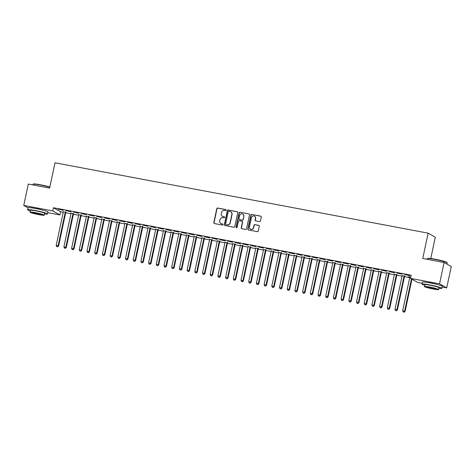 <?xml version="1.0" encoding="UTF-8"?>
<svg xmlns="http://www.w3.org/2000/svg" width="475" height="475" viewBox="0 0 475 475"><rect width="100%" height="100%" fill="white"/><g stroke="black" fill="none" stroke-linecap="round" stroke-linejoin="round"><path stroke-width="0.71" d="M226.159 210.182A0.558 0.534 -60.5 0 0 225.744 209.54L217.716 208.026A0.796 0.766 -60.5 0 0 216.796 208.656L213.827 222.632A0.796 0.766 -60.5 0 0 214.415 223.553L222.448 225.067A0.558 0.534 -60.5 0 0 222.834 224.04A0.558 0.534 -60.5 0 0 222.674 223.98L221.635 223.784A2.547 2.452 -60.5 0 1 219.747 220.845L219.996 219.676A2.547 2.452 -60.5 0 1 222.941 217.651L223.98 217.847A0.558 0.534 -60.5 0 0 224.372 216.82A0.558 0.534 -60.5 0 0 224.212 216.76L223.173 216.564A2.547 2.452 -60.5 0 1 221.279 213.625L221.528 212.456A2.547 2.452 -60.5 0 1 224.473 210.431L225.512 210.627A0.558 0.534 -60.5 0 0 226.159 210.182M225.993 209.665A0.558 0.534 -60.5 0 0 225.94 209.647L217.912 208.133A0.796 0.766 -60.5 0 0 216.986 208.768L214.017 222.745A0.796 0.766 -60.5 0 0 214.29 223.517M222.923 224.105A0.558 0.534 -60.5 0 0 222.87 224.087L221.635 223.784M224.461 216.885A0.558 0.534 -60.5 0 0 224.408 216.867L223.173 216.564M427.904 282.524A6.329 0.54 12 0 1 430.914 282.999A6.329 0.54 12 0 1 437.101 284.478M33.511 208.145A6.329 0.54 12 0 1 36.522 208.62A6.329 0.54 12 0 1 42.708 210.098M259.522 221.599A0.796 0.766 -60.5 0 0 260.442 220.97L261.274 217.045A0.796 0.766 -60.5 0 0 260.686 216.125L251.762 214.445A0.796 0.766 -60.5 0 0 250.842 215.08L247.873 229.057A0.796 0.766 -60.5 0 0 248.467 229.971L257.385 231.658A0.796 0.766 -60.5 0 0 258.305 231.022L259.308 226.284A0.796 0.766 -60.5 0 0 258.721 225.364L254.903 224.645A0.796 0.766 -60.5 0 0 253.982 225.281L253.484 227.632A2.132 2.048 -60.5 0 1 250.414 229.104A2.132 2.048 -60.5 0 1 249.44 226.866L251.394 217.669A2.132 2.048 -60.5 0 1 254.463 216.19A2.132 2.048 -60.5 0 1 255.437 218.429L255.111 219.961A0.796 0.766 -60.5 0 0 255.704 220.881L259.522 221.599M422.18 283.266L417.679 282.417L410.519 278.374L411.19 275.209L53.449 207.747L52.778 210.906L59.945 214.955L47.732 212.652M410.519 278.374L439.547 283.848L446.708 287.892L442.124 287.025M28.013 207.842L23.75 205.432L28.292 184.08L49.62 188.1L54.999 162.788L428.135 233.16L422.756 258.471L444.089 262.491L439.547 283.848M23.75 205.432L52.778 210.906M237.767 212.616A0.796 0.766 -60.5 0 0 237.179 211.696L228.261 210.015A0.796 0.766 -60.5 0 0 227.341 210.645L224.366 224.622A0.796 0.766 -60.5 0 0 224.96 225.542L233.878 227.222A0.796 0.766 -60.5 0 0 234.798 226.587L237.767 212.616M240.012 212.23L248.93 213.91A0.796 0.766 -60.5 0 1 249.523 214.831L246.549 228.808A0.796 0.766 -60.5 0 1 245.628 229.437L241.811 228.718A0.796 0.766 -60.5 0 1 241.223 227.798L242.428 222.134A0.796 0.766 -60.5 0 0 241.834 221.213L239.305 220.738A0.796 0.766 -60.5 0 0 238.385 221.368L237.132 227.27A0.558 0.534 -60.5 0 1 236.324 227.656A0.558 0.534 -60.5 0 1 236.069 227.074L239.091 212.865A0.796 0.766 -60.5 0 1 240.012 212.23L248.93 213.91M430.777 258.495L435.302 237.203L428.135 233.16M396.963 273.054L402.07 274.2L396.963 273.054M404.694 276.153L402.111 275.66M381.562 270.15L386.668 271.296L381.562 270.15M389.292 273.244L386.709 272.757M366.166 267.247L371.266 268.393L366.166 267.247M373.896 270.34L371.313 269.853M350.764 264.343L355.87 265.483L350.764 264.343M358.494 267.437L355.912 266.95M335.362 261.44L340.468 262.58L335.362 261.44M343.093 264.533L340.51 264.047M319.966 258.531L325.066 259.677L319.966 258.531M327.697 261.63L325.114 261.143M304.564 255.627L309.67 256.773L304.564 255.627M312.295 258.727L309.712 258.24M289.162 252.724L294.268 253.87L289.162 252.724M296.893 255.823L294.31 255.336M273.766 249.82L278.867 250.966L273.766 249.82M281.497 252.914L278.914 252.427M258.364 246.917L263.471 248.063L258.364 246.917M266.095 250.01L263.512 249.523M242.963 244.013L248.069 245.159L242.963 244.013M250.693 247.107L248.11 246.62M227.567 241.11L232.667 242.25L227.567 241.11M235.297 244.203L232.714 243.717M212.165 238.207L217.271 239.347L212.165 238.207M219.895 241.3L217.312 240.813M196.763 235.297L201.869 236.443L196.763 235.297M204.493 238.397L201.911 237.91M181.367 232.394L186.467 233.54L181.367 232.394M189.098 235.493L186.515 235.006M165.965 229.49L171.071 230.636L165.965 229.49M173.696 232.59L171.113 232.097M150.563 226.587L155.669 227.733L150.563 226.587M158.294 229.68L155.711 229.193M135.167 223.683L140.268 224.829L135.167 223.683M142.898 226.777L140.315 226.29M119.765 220.78L124.872 221.92L119.765 220.78M127.496 223.873L124.913 223.387M104.363 217.877L109.47 219.017L104.363 217.877M112.094 220.97L109.511 220.483M88.968 214.967L94.068 216.113L88.968 214.967M96.698 218.067L94.115 217.58M73.566 212.064L78.672 213.21L73.566 212.064M81.296 215.163L78.713 214.676M58.164 209.16L63.27 210.306L58.164 209.16M65.894 212.26L63.312 211.773M53.449 207.747L60.616 211.791L63.24 212.283M65.687 212.747L70.941 213.738M73.388 214.195L78.642 215.187M81.088 215.65L86.343 216.642M88.789 217.105L94.038 218.09M96.484 218.553L101.739 219.545M104.185 220.008L109.44 221M111.886 221.457L117.141 222.448M119.587 222.912L124.842 223.903M127.288 224.36L132.543 225.352M134.989 225.815L140.238 226.807M142.684 227.27L147.939 228.255M150.385 228.718L155.64 229.71M158.086 230.173L163.341 231.165M165.787 231.622L171.042 232.613M173.488 233.077L178.743 234.068M181.189 234.525L186.438 235.517M188.884 235.98L194.138 236.972M196.585 237.429L201.839 238.42M204.286 238.883L209.54 239.875M211.987 240.338L217.241 241.324M219.688 241.787L224.942 242.778M227.388 243.242L232.637 244.233M235.083 244.69L240.338 245.682M242.784 246.145L248.039 247.137M250.485 247.594L255.74 248.585M258.186 249.048L263.441 250.04M265.887 250.503L271.142 251.489M273.588 251.952L278.837 252.943M281.283 253.407L286.538 254.398M288.984 254.855L294.239 255.847M296.685 256.31L301.94 257.302M304.386 257.759L309.641 258.75M312.087 259.213L317.342 260.205M319.788 260.668L325.037 261.654M327.483 262.117L332.738 263.108M335.184 263.572L340.438 264.563M342.885 265.02L348.139 266.012M350.586 266.475L355.84 267.467M358.287 267.924L363.541 268.915M365.988 269.378L371.236 270.37M373.683 270.833L378.937 271.819M381.383 272.282L386.638 273.273M389.084 273.737L394.339 274.728M396.785 275.185L402.04 276.177M404.486 276.64L409.741 277.632M73.595 213.708L71.013 213.222M65.865 210.615L70.971 211.761L65.865 210.615M88.997 216.612L86.414 216.125M81.267 213.518L86.367 214.664L81.267 213.518M104.393 219.515L101.81 219.028M96.668 216.422L101.769 217.568L96.668 216.422M119.795 222.425L117.212 221.938M112.064 219.325L117.171 220.471L112.064 219.325M135.197 225.328L132.614 224.841M127.466 222.229L132.567 223.375L127.466 222.229M150.593 228.232L148.01 227.745M142.868 225.132L147.968 226.278L142.868 225.132M165.995 231.135L163.412 230.648M158.264 228.042L163.37 229.182L158.264 228.042M181.397 234.038L178.814 233.552M173.666 230.945L178.766 232.085L173.666 230.945M196.792 236.942L194.21 236.455M189.068 233.848L194.168 234.994L189.068 233.848M212.194 239.845L209.612 239.358M204.464 236.752L209.57 237.898L204.464 236.752M227.596 242.749L225.013 242.262M219.866 239.655L224.966 240.801L219.866 239.655M242.992 245.658L240.409 245.171M235.268 242.559L240.368 243.705L235.268 242.559M258.394 248.562L255.811 248.075M250.663 245.462L255.77 246.608L250.663 245.462M273.796 251.465L271.213 250.978M266.065 248.366L271.166 249.512L266.065 248.366M289.192 254.368L286.609 253.882M281.467 251.275L286.567 252.415L281.467 251.275M304.594 257.272L302.011 256.785M296.863 254.178L301.969 255.324L296.863 254.178M319.996 260.175L317.413 259.688M312.265 257.082L317.365 258.228L312.265 257.082M335.392 263.079L332.809 262.592M327.667 259.985L332.767 261.131L327.667 259.985M350.793 265.988L348.211 265.501M343.063 262.889L348.169 264.035L343.063 262.889M366.195 268.892L363.613 268.405M358.465 265.792L363.565 266.938L358.465 265.792M381.591 271.795L379.008 271.308M373.867 268.696L378.967 269.842L373.867 268.696M396.993 274.698L394.41 274.212M389.262 271.605L394.369 272.745L389.262 271.605M410.786 277.115L408.536 276.693L409.812 277.115M404.664 274.508L409.765 275.648L404.664 274.508M444.089 262.491L451.25 266.534L446.708 287.892M60.616 211.791L59.945 214.955M222.543 216.351A2.547 2.452 -60.5 0 0 223.363 216.671M221.012 223.571A2.547 2.452 -60.5 0 0 221.831 223.891M237.494 211.838A0.796 0.766 -60.5 0 0 237.369 211.803L228.451 210.122A0.796 0.766 -60.5 0 0 227.531 210.757L224.562 224.728A0.796 0.766 -60.5 0 0 224.835 225.506M228.861 211.256A0.558 0.534 -60.5 0 0 228.214 211.702L225.607 223.968A0.558 0.534 -60.5 0 0 226.023 224.61L227.115 224.817A2.547 2.452 -60.5 0 0 230.066 222.787L231.848 214.403A2.547 2.452 -60.5 0 0 229.953 211.464L228.861 211.256M230.779 211.785A2.547 2.452 -60.5 0 1 232.037 214.516L230.256 222.9A2.547 2.452 -60.5 0 1 227.311 224.924L226.213 224.723M242.155 221.356A0.796 0.766 -60.5 0 1 242.618 222.241L241.419 227.911A0.796 0.766 -60.5 0 0 241.686 228.683M240.208 212.337A0.796 0.766 -60.5 0 0 239.287 212.972L236.265 227.181A0.558 0.534 -60.5 0 0 236.431 227.703M243.675 216.25A2.132 2.048 -60.5 0 0 242.701 214.017A2.132 2.048 -60.5 0 0 239.632 215.49L238.943 218.732A0.796 0.766 -60.5 0 0 239.537 219.652L242.066 220.127A0.796 0.766 -60.5 0 0 242.986 219.492L243.871 216.362A2.132 2.048 -60.5 0 0 242.796 214.071M239.412 219.616A0.796 0.766 -60.5 0 0 239.727 219.759L239.537 219.652M243.871 216.362L243.182 219.604A0.796 0.766 -60.5 0 1 242.262 220.234L239.727 219.759M254.558 216.25A2.132 2.048 -60.5 0 1 255.633 218.536L255.307 220.073A0.796 0.766 -60.5 0 0 255.58 220.845M250.509 229.158A2.132 2.048 -60.5 0 0 253.674 227.739L253.484 227.632M259.041 225.512A0.796 0.766 -60.5 0 0 258.911 225.477L255.099 224.758A0.796 0.766 -60.5 0 0 254.172 225.388L253.674 227.739M261.001 216.273A0.796 0.766 -60.5 0 0 260.876 216.238L251.958 214.558A0.796 0.766 -60.5 0 0 251.037 215.187L248.069 229.164A0.796 0.766 -60.5 0 0 248.336 229.936M63.282 211.583L63.306 211.708A0.813 0.778 119.5 0 1 63.3 212.01L56.204 245.391L58.615 246.026L65.704 212.652A0.813 0.778 119.5 0 1 65.823 212.367L66.001 212.093M57.475 246.757L56.709 246.608L57.671 246.863L58.128 245.753L65.223 212.378A0.813 0.778 119.5 0 1 65.342 212.093L65.413 211.987M56.709 246.608L56.204 245.391M58.615 246.026L57.671 246.863M70.983 213.037L71.007 213.162A0.813 0.778 119.5 0 1 71.001 213.465L63.905 246.846L66.31 247.481L73.405 214.1A0.813 0.778 119.5 0 1 73.524 213.815L73.702 213.548M65.176 248.205L64.41 248.063L65.372 248.318L65.829 247.208L72.924 213.827A0.813 0.778 119.5 0 1 73.043 213.542L73.114 213.435M64.41 248.063L63.905 246.846M66.31 247.481L65.372 248.318M78.684 214.486L78.707 214.611A0.813 0.778 119.5 0 1 78.696 214.92L71.6 248.294L74.011 248.93L81.106 215.555A0.813 0.778 119.5 0 1 81.225 215.27L81.403 214.997M72.877 249.66L72.105 249.518L73.073 249.767L73.53 248.657L80.625 215.282A0.813 0.778 119.5 0 1 80.744 214.997L80.809 214.89M72.105 249.518L71.6 248.294M74.011 248.93L73.073 249.767M49.81 187.192A10.147 0.861 -168 0 0 40.523 185.013A10.147 0.861 -168 0 0 33.072 184.205L33.363 184.021A9.904 0.843 12 0 1 40.63 184.811A9.904 0.843 12 0 1 49.857 186.984M44.549 213.952A10.147 0.861 -168 0 0 47.453 213.958A10.147 0.861 -168 0 0 35.108 210.478A10.147 0.861 -168 0 0 27.609 209.736A10.147 0.861 -168 0 0 30.263 210.918M47.453 213.958L47.874 211.981A10.147 0.861 -168 0 0 35.53 208.501A10.147 0.861 -168 0 0 28.025 207.759L27.609 209.736M29.996 212.147L30.388 210.33A7.303 0.623 12 0 1 35.785 210.864A7.303 0.623 12 0 1 44.674 213.364L44.288 215.187A7.303 0.623 -168 0 0 35.399 212.681A7.303 0.623 -168 0 0 29.996 212.147A7.303 0.623 -168 0 0 38.885 214.652A7.303 0.623 -168 0 0 44.288 215.187M36.023 213.032A4.708 0.398 -168 0 0 32.538 212.687A4.708 0.398 -168 0 0 38.267 214.302A4.708 0.398 -168 0 0 41.747 214.647A4.708 0.398 -168 0 0 36.023 213.032M33.072 184.205A10.147 0.861 -168 0 0 33.018 184.27L32.876 184.941M427.464 258.584L427.749 258.4A9.904 0.843 12 0 1 435.023 259.184A9.904 0.843 12 0 1 447.052 262.497L447.236 262.788A10.147 0.861 -168 0 0 434.916 259.392A10.147 0.861 -168 0 0 427.464 258.584A10.147 0.861 -168 0 0 427.411 258.649L427.268 259.32M446.987 264.13L447.26 262.865A10.147 0.861 -168 0 0 447.236 262.788M438.942 288.331A10.147 0.861 -168 0 0 441.845 288.331A10.147 0.861 -168 0 0 429.501 284.858A10.147 0.861 -168 0 0 421.996 284.115A10.147 0.861 -168 0 0 424.65 285.291M441.845 288.331L442.267 286.354A10.147 0.861 -168 0 0 429.923 282.88A10.147 0.861 -168 0 0 422.418 282.138L421.996 284.115M424.389 286.526L424.775 284.703A7.303 0.623 12 0 1 430.178 285.243A7.303 0.623 12 0 1 439.066 287.743L438.68 289.56A7.303 0.623 -168 0 0 429.792 287.06A7.303 0.623 -168 0 0 424.389 286.526A7.303 0.623 -168 0 0 433.277 289.026A7.303 0.623 -168 0 0 438.68 289.56M430.409 287.411A4.708 0.398 -168 0 0 426.93 287.066A4.708 0.398 -168 0 0 432.66 288.675A4.708 0.398 -168 0 0 436.139 289.02A4.708 0.398 -168 0 0 430.409 287.411M86.385 215.941L86.403 216.066A0.813 0.778 119.5 0 1 86.397 216.368L79.301 249.749L81.712 250.384L88.807 217.004A0.813 0.778 119.5 0 1 88.926 216.719L89.104 216.452M80.578 251.115L79.806 250.966L80.774 251.222L81.231 250.111L88.32 216.731A0.813 0.778 119.5 0 1 88.439 216.446L88.51 216.339M79.806 250.966L79.301 249.749M81.712 250.384L80.774 251.222M94.086 217.39L94.103 217.514A0.813 0.778 119.5 0 1 94.097 217.823L87.002 251.198L89.413 251.833L96.508 218.458A0.813 0.778 119.5 0 1 96.627 218.173L96.799 217.906M88.279 252.563L87.507 252.421L88.469 252.676L88.926 251.56L96.021 218.185A0.813 0.778 119.5 0 1 96.14 217.9L96.211 217.793M87.507 252.421L87.002 251.198M89.413 251.833L88.469 252.676M101.787 218.844L101.804 218.969A0.813 0.778 119.5 0 1 101.798 219.272L94.703 252.652L97.114 253.288L104.209 219.907A0.813 0.778 119.5 0 1 104.328 219.628L104.5 219.355M95.98 254.018L95.208 253.87L96.17 254.125L96.627 253.015L103.722 219.634A0.813 0.778 119.5 0 1 103.841 219.349L103.912 219.242M95.208 253.87L94.703 252.652M97.114 253.288L96.17 254.125M109.482 220.293L109.505 220.418A0.813 0.778 119.5 0 1 109.499 220.727L102.404 254.101L104.815 254.743L111.904 221.362A0.813 0.778 119.5 0 1 112.023 221.077L112.201 220.81M103.675 255.467L102.909 255.324L103.871 255.58L104.328 254.469L111.423 221.089A0.813 0.778 119.5 0 1 111.542 220.804L111.613 220.697M102.909 255.324L102.404 254.101M104.815 254.743L103.871 255.58M117.183 221.748L117.206 221.873A0.813 0.778 119.5 0 1 117.2 222.175L110.105 255.556L112.51 256.191L119.605 222.817A0.813 0.778 119.5 0 1 119.724 222.532L119.902 222.258M111.376 256.922L110.61 256.773L111.572 257.028L112.029 255.918L119.124 222.543A0.813 0.778 119.5 0 1 119.243 222.258L119.314 222.152M110.61 256.773L110.105 255.556M112.51 256.191L111.572 257.028M124.883 223.203L124.907 223.327A0.813 0.778 119.5 0 1 124.895 223.63L117.8 257.011L120.211 257.646L127.306 224.265A0.813 0.778 119.5 0 1 127.425 223.98L127.603 223.713M119.077 258.37L118.305 258.228L119.272 258.483L119.73 257.373L126.825 223.992A0.813 0.778 119.5 0 1 126.944 223.707L127.009 223.6M118.305 258.228L117.8 257.011M120.211 257.646L119.272 258.483M132.584 224.651L132.602 224.776A0.813 0.778 119.5 0 1 132.596 225.085L125.501 258.459L127.912 259.095L135.007 225.72A0.813 0.778 119.5 0 1 135.126 225.435L135.304 225.162M126.778 259.825L126.006 259.677L126.973 259.932L127.431 258.822L134.52 225.447A0.813 0.778 119.5 0 1 134.639 225.162L134.71 225.055M126.006 259.677L125.501 258.459M127.912 259.095L126.973 259.932M140.285 226.106L140.303 226.231A0.813 0.778 119.5 0 1 140.297 226.533L133.202 259.914L135.613 260.549L142.708 227.169A0.813 0.778 119.5 0 1 142.827 226.884L142.999 226.617M134.478 261.28L133.707 261.131L134.668 261.387L135.126 260.276L142.221 226.896A0.813 0.778 119.5 0 1 142.34 226.611L142.411 226.504M133.707 261.131L133.202 259.914M135.613 260.549L134.668 261.387M147.986 227.555L148.004 227.679A0.813 0.778 119.5 0 1 147.998 227.988L140.903 261.363L143.313 261.998L150.409 228.623A0.813 0.778 119.5 0 1 150.528 228.338L150.7 228.071M142.179 262.728L141.407 262.586L142.369 262.835L142.827 261.725L149.922 228.35A0.813 0.778 119.5 0 1 150.041 228.065L150.112 227.958M141.407 262.586L140.903 261.363M143.313 261.998L142.369 262.835M155.681 229.009L155.705 229.134A0.813 0.778 119.5 0 1 155.699 229.437L148.604 262.817L151.014 263.453L158.104 230.072A0.813 0.778 119.5 0 1 158.223 229.787L158.401 229.52M149.874 264.183L149.108 264.035L150.07 264.29L150.528 263.18L157.623 229.799A0.813 0.778 119.5 0 1 157.742 229.514L157.813 229.407M149.108 264.035L148.604 262.817M151.014 263.453L150.07 264.29M163.382 230.458L163.406 230.583A0.813 0.778 119.5 0 1 163.4 230.892L156.305 264.266L158.709 264.908L165.805 231.527A0.813 0.778 119.5 0 1 165.923 231.242L166.102 230.975M157.575 265.632L156.809 265.489L157.771 265.745L158.228 264.634L165.324 231.254A0.813 0.778 119.5 0 1 165.442 230.969L165.514 230.862M156.809 265.489L156.305 264.266M158.709 264.908L157.771 265.745M171.083 231.913L171.107 232.037A0.813 0.778 119.5 0 1 171.095 232.34L164.006 265.721L166.41 266.356L173.506 232.982A0.813 0.778 119.5 0 1 173.624 232.697L173.803 232.423M165.276 267.087L164.504 266.938L165.472 267.193L165.929 266.083L173.025 232.708A0.813 0.778 119.5 0 1 173.143 232.423L173.209 232.311M164.504 266.938L164.006 265.721M166.41 266.356L165.472 267.193M178.784 233.362L178.802 233.486A0.813 0.778 119.5 0 1 178.796 233.795L171.701 267.176L174.111 267.811L181.207 234.43A0.813 0.778 119.5 0 1 181.325 234.145L181.503 233.878M172.977 268.535L172.205 268.393L173.173 268.648L173.63 267.538L180.72 234.157A0.813 0.778 119.5 0 1 180.838 233.872L180.91 233.765M172.205 268.393L171.701 267.176M174.111 267.811L173.173 268.648M186.485 234.816L186.503 234.941A0.813 0.778 119.5 0 1 186.497 235.25L179.402 268.624L181.812 269.26L188.908 235.885A0.813 0.778 119.5 0 1 189.026 235.6L189.198 235.327M180.678 269.99L179.906 269.842L180.868 270.097L181.325 268.987L188.421 235.612A0.813 0.778 119.5 0 1 188.539 235.327L188.611 235.22M179.906 269.842L179.402 268.624M181.812 269.26L180.868 270.097M194.186 236.271L194.204 236.396A0.813 0.778 119.5 0 1 194.198 236.698L187.102 270.079L189.513 270.714L196.608 237.334A0.813 0.778 119.5 0 1 196.727 237.049L196.899 236.782M188.379 271.439L187.607 271.296L188.569 271.552L189.026 270.441L196.122 237.061A0.813 0.778 119.5 0 1 196.24 236.776L196.312 236.669M187.607 271.296L187.102 270.079M189.513 270.714L188.569 271.552M201.881 237.72L201.905 237.844A0.813 0.778 119.5 0 1 201.899 238.153L194.803 271.528L197.214 272.163L204.303 238.788A0.813 0.778 119.5 0 1 204.422 238.503L204.6 238.23M196.074 272.893L195.308 272.751L196.27 273L196.727 271.89L203.822 238.515A0.813 0.778 119.5 0 1 203.941 238.23L204.013 238.123M195.308 272.751L194.803 271.528M197.214 272.163L196.27 273M209.582 239.174L209.606 239.299A0.813 0.778 119.5 0 1 209.6 239.602L202.504 272.983L204.909 273.618L212.004 240.237A0.813 0.778 119.5 0 1 212.123 239.952L212.301 239.685M203.775 274.348L203.009 274.2L203.971 274.455L204.428 273.345L211.523 239.964A0.813 0.778 119.5 0 1 211.642 239.679L211.713 239.572M203.009 274.2L202.504 272.983M204.909 273.618L203.971 274.455M217.283 240.623L217.307 240.748A0.813 0.778 119.5 0 1 217.295 241.057L210.205 274.431L212.61 275.072L219.705 241.692A0.813 0.778 119.5 0 1 219.824 241.407L220.002 241.14M211.476 275.797L210.704 275.654L211.672 275.91L212.129 274.799L219.224 241.419A0.813 0.778 119.5 0 1 219.343 241.134L219.408 241.027M210.704 275.654L210.205 274.431M212.61 275.072L211.672 275.91M224.984 242.078L225.002 242.203A0.813 0.778 119.5 0 1 224.996 242.505L217.9 275.886L220.311 276.521L227.406 243.147A0.813 0.778 119.5 0 1 227.525 242.862L227.703 242.588M219.177 277.252L218.405 277.103L219.373 277.358L219.83 276.248L226.919 242.873A0.813 0.778 119.5 0 1 227.038 242.588L227.109 242.476M218.405 277.103L217.9 275.886M220.311 276.521L219.373 277.358M232.685 243.527L232.703 243.651A0.813 0.778 119.5 0 1 232.697 243.96L225.601 277.341L228.012 277.976L235.107 244.595A0.813 0.778 119.5 0 1 235.226 244.31L235.398 244.043M226.878 278.7L226.106 278.558L227.068 278.813L227.525 277.703L234.62 244.322A0.813 0.778 119.5 0 1 234.739 244.037L234.81 243.93M226.106 278.558L225.601 277.341M228.012 277.976L227.068 278.813M240.386 244.981L240.403 245.106A0.813 0.778 119.5 0 1 240.398 245.409L233.302 278.789L235.713 279.425L242.808 246.05A0.813 0.778 119.5 0 1 242.927 245.765L243.099 245.492M234.579 280.155L233.807 280.007L234.769 280.262L235.226 279.152L242.321 245.777A0.813 0.778 119.5 0 1 242.44 245.492L242.511 245.385M233.807 280.007L233.302 278.789M235.713 279.425L234.769 280.262M248.081 246.436L248.104 246.561A0.813 0.778 119.5 0 1 248.098 246.863L241.003 280.244L243.414 280.879L250.503 247.499A0.813 0.778 119.5 0 1 250.622 247.214L250.8 246.947M242.274 281.604L241.508 281.461L242.47 281.717L242.927 280.606L250.022 247.226A0.813 0.778 119.5 0 1 250.141 246.941L250.212 246.834M241.508 281.461L241.003 280.244M243.414 280.879L242.47 281.717M255.782 247.885L255.805 248.009A0.813 0.778 119.5 0 1 255.799 248.318L248.704 281.693L251.109 282.328L258.204 248.953A0.813 0.778 119.5 0 1 258.323 248.668L258.501 248.395M249.975 283.058L249.209 282.916L250.171 283.165L250.628 282.055L257.723 248.68A0.813 0.778 119.5 0 1 257.842 248.395L257.913 248.288M249.209 282.916L248.704 281.693M251.109 282.328L250.171 283.165M263.483 249.339L263.506 249.464A0.813 0.778 119.5 0 1 263.494 249.767L256.405 283.147L258.81 283.783L265.905 250.402A0.813 0.778 119.5 0 1 266.024 250.117L266.202 249.85M257.676 284.513L256.904 284.365L257.872 284.62L258.329 283.51L265.424 250.129A0.813 0.778 119.5 0 1 265.543 249.844L265.608 249.737M256.904 284.365L256.405 283.147M258.81 283.783L257.872 284.62M271.183 250.788L271.201 250.913A0.813 0.778 119.5 0 1 271.195 251.222L264.1 284.596L266.511 285.238L273.606 251.857A0.813 0.778 119.5 0 1 273.725 251.572L273.903 251.305M265.377 285.962L264.605 285.819L265.572 286.075L266.03 284.958L273.119 251.584A0.813 0.778 119.5 0 1 273.238 251.299L273.309 251.192M264.605 285.819L264.1 284.596M266.511 285.238L265.572 286.075M278.884 252.243L278.902 252.368A0.813 0.778 119.5 0 1 278.896 252.67L271.801 286.051L274.212 286.686L281.307 253.312A0.813 0.778 119.5 0 1 281.426 253.027L281.598 252.753M273.077 287.417L272.306 287.268L273.267 287.523L273.725 286.413L280.82 253.033A0.813 0.778 119.5 0 1 280.939 252.753L281.01 252.641M272.306 287.268L271.801 286.051M274.212 286.686L273.267 287.523M286.585 253.692L286.603 253.816A0.813 0.778 119.5 0 1 286.597 254.125L279.502 287.5L281.913 288.141L289.008 254.76A0.813 0.778 119.5 0 1 289.127 254.475L289.299 254.208M280.778 288.865L280.007 288.723L280.968 288.978L281.426 287.868L288.521 254.487A0.813 0.778 119.5 0 1 288.64 254.202L288.711 254.095M280.007 288.723L279.502 287.5M281.913 288.141L280.968 288.978M294.28 255.146L294.304 255.271A0.813 0.778 119.5 0 1 294.298 255.574L287.203 288.954L289.613 289.59L296.703 256.215A0.813 0.778 119.5 0 1 296.822 255.93L297 255.657M288.473 290.32L287.707 290.172L288.669 290.427L289.127 289.317L296.222 255.942A0.813 0.778 119.5 0 1 296.341 255.657L296.412 255.55M287.707 290.172L287.203 288.954M289.613 289.59L288.669 290.427M301.981 256.601L302.005 256.726A0.813 0.778 119.5 0 1 301.999 257.028L294.904 290.409L297.308 291.044L304.404 257.664A0.813 0.778 119.5 0 1 304.522 257.379L304.701 257.112M296.174 291.769L295.408 291.626L296.37 291.882L296.827 290.771L303.923 257.391A0.813 0.778 119.5 0 1 304.042 257.106L304.113 256.999M295.408 291.626L294.904 290.409M297.308 291.044L296.37 291.882M309.682 258.05L309.706 258.174A0.813 0.778 119.5 0 1 309.694 258.483L302.605 291.858L305.009 292.493L312.105 259.118A0.813 0.778 119.5 0 1 312.223 258.833L312.402 258.56M303.875 293.223L303.103 293.081L304.071 293.33L304.528 292.22L311.624 258.845A0.813 0.778 119.5 0 1 311.742 258.56L311.808 258.453M303.103 293.081L302.605 291.858M305.009 292.493L304.071 293.33M317.383 259.504L317.401 259.629A0.813 0.778 119.5 0 1 317.395 259.932L310.3 293.312L312.71 293.948L319.806 260.567A0.813 0.778 119.5 0 1 319.924 260.282L320.103 260.015M311.576 294.678L310.804 294.53L311.772 294.785L312.229 293.675L319.319 260.294A0.813 0.778 119.5 0 1 319.438 260.009L319.509 259.902M310.804 294.53L310.3 293.312M312.71 293.948L311.772 294.785M325.084 260.953L325.102 261.078A0.813 0.778 119.5 0 1 325.096 261.387L318.001 294.761L320.411 295.397L327.507 262.022A0.813 0.778 119.5 0 1 327.625 261.737L327.798 261.47M319.277 296.127L318.505 295.984L319.467 296.24L319.924 295.123L327.02 261.749A0.813 0.778 119.5 0 1 327.138 261.464L327.21 261.357M318.505 295.984L318.001 294.761M320.411 295.397L319.467 296.24M332.785 262.408L332.803 262.533A0.813 0.778 119.5 0 1 332.797 262.835L325.702 296.216L328.112 296.851L335.207 263.471A0.813 0.778 119.5 0 1 335.326 263.192L335.498 262.918M326.978 297.582L326.206 297.433L327.168 297.688L327.625 296.578L334.721 263.197A0.813 0.778 119.5 0 1 334.839 262.913L334.911 262.806M326.206 297.433L325.702 296.216M328.112 296.851L327.168 297.688M340.48 263.857L340.504 263.981A0.813 0.778 119.5 0 1 340.498 264.29L333.402 297.665L335.813 298.306L342.902 264.925A0.813 0.778 119.5 0 1 343.021 264.64L343.199 264.373M334.673 299.03L333.907 298.888L334.869 299.143L335.326 298.033L342.422 264.652A0.813 0.778 119.5 0 1 342.54 264.367L342.612 264.26M333.907 298.888L333.402 297.665M335.813 298.306L334.869 299.143M348.181 265.311L348.205 265.436A0.813 0.778 119.5 0 1 348.199 265.739L341.103 299.119L343.508 299.755L350.603 266.38A0.813 0.778 119.5 0 1 350.722 266.095L350.9 265.822M342.374 300.485L341.608 300.337L342.57 300.592L343.027 299.482L350.122 266.107A0.813 0.778 119.5 0 1 350.241 265.822L350.312 265.715M341.608 300.337L341.103 299.119M343.508 299.755L342.57 300.592M355.882 266.766L355.906 266.891A0.813 0.778 119.5 0 1 355.894 267.193L348.804 300.574L351.209 301.209L358.304 267.829A0.813 0.778 119.5 0 1 358.423 267.544L358.601 267.277M350.075 301.934L349.303 301.791L350.271 302.047L350.728 300.936L357.823 267.556A0.813 0.778 119.5 0 1 357.942 267.271L358.008 267.164M349.303 301.791L348.804 300.574M351.209 301.209L350.271 302.047M363.583 268.215L363.601 268.339A0.813 0.778 119.5 0 1 363.595 268.648L356.499 302.023L358.91 302.658L366.005 269.283A0.813 0.778 119.5 0 1 366.124 268.998L366.302 268.725M357.776 303.388L357.004 303.24L357.972 303.495L358.429 302.385L365.518 269.01A0.813 0.778 119.5 0 1 365.637 268.725L365.708 268.618M357.004 303.24L356.499 302.023M358.91 302.658L357.972 303.495M371.284 269.669L371.302 269.794A0.813 0.778 119.5 0 1 371.296 270.097L364.2 303.478L366.611 304.113L373.706 270.732A0.813 0.778 119.5 0 1 373.825 270.447L373.997 270.18M365.477 304.843L364.705 304.695L365.667 304.95L366.124 303.84L373.219 270.459A0.813 0.778 119.5 0 1 373.338 270.174L373.409 270.067M364.705 304.695L364.2 303.478M366.611 304.113L365.667 304.95M378.985 271.118L379.003 271.243A0.813 0.778 119.5 0 1 378.997 271.552L371.901 304.926L374.312 305.562L381.407 272.187A0.813 0.778 119.5 0 1 381.526 271.902L381.698 271.635M373.178 306.292L372.406 306.149L373.368 306.399L373.825 305.288L380.92 271.914A0.813 0.778 119.5 0 1 381.039 271.629L381.11 271.522M372.406 306.149L371.901 304.926M374.312 305.562L373.368 306.399M386.68 272.573L386.703 272.697A0.813 0.778 119.5 0 1 386.697 273L379.602 306.381L382.013 307.016L389.102 273.636A0.813 0.778 119.5 0 1 389.221 273.351L389.399 273.083M380.873 307.747L380.107 307.598L381.069 307.853L381.526 306.743L388.621 273.363A0.813 0.778 119.5 0 1 388.74 273.077L388.811 272.971M380.107 307.598L379.602 306.381M382.013 307.016L381.069 307.853M394.381 274.022L394.404 274.146A0.813 0.778 119.5 0 1 394.398 274.455L387.303 307.83L389.708 308.471L396.803 275.09A0.813 0.778 119.5 0 1 396.922 274.805L397.1 274.538M388.574 309.195L387.808 309.053L388.77 309.308L389.227 308.198L396.322 274.817A0.813 0.778 119.5 0 1 396.441 274.532L396.512 274.425M387.808 309.053L387.303 307.83M389.708 308.471L388.77 309.308M402.082 275.476L402.105 275.601A0.813 0.778 119.5 0 1 402.093 275.904L395.004 309.284L397.409 309.92L404.504 276.545A0.813 0.778 119.5 0 1 404.623 276.26L404.801 275.987M396.275 310.65L395.503 310.502L396.471 310.757L396.928 309.647L404.023 276.272A0.813 0.778 119.5 0 1 404.142 275.987L404.207 275.874M395.503 310.502L395.004 309.284M397.409 309.92L396.471 310.757M409.782 276.925L409.8 277.05A0.813 0.778 119.5 0 1 409.794 277.358L402.699 310.739L405.11 311.374L411.95 279.181M403.976 312.099L403.204 311.956L404.172 312.212L404.629 311.101L411.469 278.908M403.204 311.956L402.699 310.739M405.11 311.374L404.172 312.212M65.704 212.652L65.223 212.378M65.823 212.367L65.342 212.093M73.405 214.1L72.924 213.827M73.524 213.815L73.043 213.542M81.106 215.555L80.625 215.282M81.225 215.27L80.744 214.997M88.807 217.004L88.32 216.731M88.926 216.719L88.439 216.446M96.508 218.458L96.021 218.185M96.627 218.173L96.14 217.9M104.209 219.907L103.722 219.634M104.328 219.628L103.841 219.349M111.904 221.362L111.423 221.089M112.023 221.077L111.542 220.804M119.605 222.817L119.124 222.543M119.724 222.532L119.243 222.258M127.306 224.265L126.825 223.992M127.425 223.98L126.944 223.707M135.007 225.72L134.52 225.447M135.126 225.435L134.639 225.162M142.708 227.169L142.221 226.896M142.827 226.884L142.34 226.611M150.409 228.623L149.922 228.35M150.528 228.338L150.041 228.065M158.104 230.072L157.623 229.799M158.223 229.787L157.742 229.514M165.805 231.527L165.324 231.254M165.923 231.242L165.442 230.969M173.506 232.982L173.025 232.708M173.624 232.697L173.143 232.423M181.207 234.43L180.72 234.157M181.325 234.145L180.838 233.872M188.908 235.885L188.421 235.612M189.026 235.6L188.539 235.327M196.608 237.334L196.122 237.061M196.727 237.049L196.24 236.776M204.303 238.788L203.822 238.515M204.422 238.503L203.941 238.23M212.004 240.237L211.523 239.964M212.123 239.952L211.642 239.679M219.705 241.692L219.224 241.419M219.824 241.407L219.343 241.134M227.406 243.147L226.919 242.873M227.525 242.862L227.038 242.588M235.107 244.595L234.62 244.322M235.226 244.31L234.739 244.037M242.808 246.05L242.321 245.777M242.927 245.765L242.44 245.492M250.503 247.499L250.022 247.226M250.622 247.214L250.141 246.941M258.204 248.953L257.723 248.68M258.323 248.668L257.842 248.395M265.905 250.402L265.424 250.129M266.024 250.117L265.543 249.844M273.606 251.857L273.119 251.584M273.725 251.572L273.238 251.299M281.307 253.312L280.82 253.033M281.426 253.027L280.939 252.753M289.008 254.76L288.521 254.487M289.127 254.475L288.64 254.202M296.703 256.215L296.222 255.942M296.822 255.93L296.341 255.657M304.404 257.664L303.923 257.391M304.522 257.379L304.042 257.106M312.105 259.118L311.624 258.845M312.223 258.833L311.742 258.56M319.806 260.567L319.319 260.294M319.924 260.282L319.438 260.009M327.507 262.022L327.02 261.749M327.625 261.737L327.138 261.464M335.207 263.471L334.721 263.197M335.326 263.192L334.839 262.913M342.902 264.925L342.422 264.652M343.021 264.64L342.54 264.367M350.603 266.38L350.122 266.107M350.722 266.095L350.241 265.822M358.304 267.829L357.823 267.556M358.423 267.544L357.942 267.271M366.005 269.283L365.518 269.01M366.124 268.998L365.637 268.725M373.706 270.732L373.219 270.459M373.825 270.447L373.338 270.174M381.407 272.187L380.92 271.914M381.526 271.902L381.039 271.629M389.102 273.636L388.621 273.363M389.221 273.351L388.74 273.077M396.803 275.09L396.322 274.817M396.922 274.805L396.441 274.532M404.504 276.545L404.023 276.272M404.623 276.26L404.142 275.987"/></g></svg>
